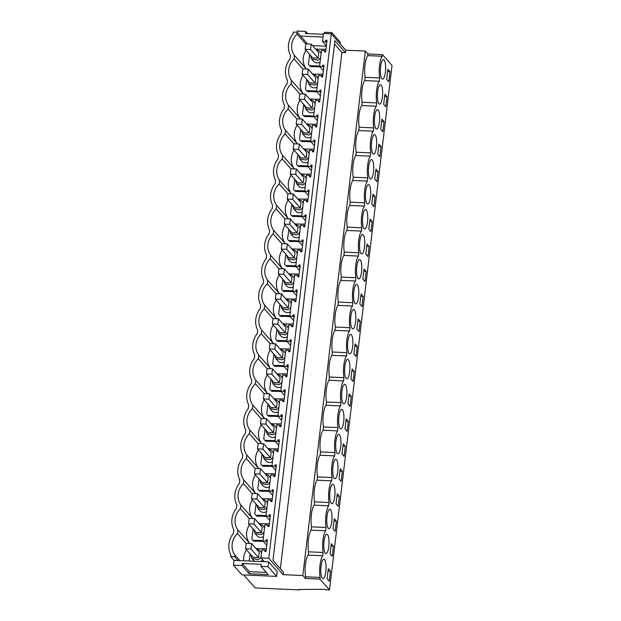 <?xml version="1.0" encoding="UTF-8"?>
<svg xmlns="http://www.w3.org/2000/svg" width="621" height="621" viewBox="0 0 621 621"><rect width="100%" height="100%" fill="white"/><g stroke="black" fill="none" stroke-linecap="round" stroke-linejoin="round"><path stroke-width="0.93" d="M306.037 50.301A16.914 15.704 -41.3 0 0 306.052 68.621L294.494 55.471A16.914 15.704 -41.3 0 1 297.04 34.062L297.257 32.284L307.511 43.951M305.765 43.99L297.04 34.062M297.257 32.284L293.236 32.098L293.034 33.79A20.679 19.197 138.7 0 0 290.457 55.385L290.054 58.77A20.679 19.197 138.7 0 0 287.484 80.357L287.081 83.742A20.679 19.197 138.7 0 0 284.503 105.337L284.1 108.714A20.679 19.197 138.7 0 0 281.523 130.309L281.119 133.694A20.679 19.197 138.7 0 0 278.55 155.281L278.146 158.666A20.679 19.197 138.7 0 0 275.569 180.261L275.165 183.637A20.679 19.197 138.7 0 0 272.588 205.233L272.184 208.617A20.679 19.197 138.7 0 0 269.615 230.205L269.211 233.589A20.679 19.197 138.7 0 0 266.634 255.184L266.23 258.561A20.679 19.197 138.7 0 0 263.653 280.156L263.25 283.533A20.679 19.197 138.7 0 0 260.68 305.128L260.277 308.513A20.679 19.197 138.7 0 0 257.699 330.108L257.296 333.485A20.679 19.197 138.7 0 0 254.719 355.08L254.323 358.457A20.679 19.197 138.7 0 0 251.746 380.052L251.342 383.436A20.679 19.197 138.7 0 0 248.765 405.032L248.361 408.408A20.679 19.197 138.7 0 0 245.792 430.004L245.388 433.38A20.679 19.197 138.7 0 0 242.811 454.976L242.407 458.36A20.679 19.197 138.7 0 0 239.83 479.955L239.427 483.332A20.679 19.197 138.7 0 0 236.857 504.927L236.454 508.304A20.679 19.197 138.7 0 0 233.876 529.899L233.473 533.284A20.679 19.197 138.7 0 0 230.896 554.879L230.694 556.563L234.715 556.75L234.932 554.964A16.914 15.704 138.7 0 1 237.486 533.555L237.905 529.985A16.914 15.704 138.7 0 1 240.459 508.583L240.886 505.013A16.914 15.704 138.7 0 1 243.44 483.604L243.867 480.041A16.914 15.704 138.7 0 1 246.413 458.632L246.84 455.061A16.914 15.704 138.7 0 1 249.394 433.66L249.821 430.089A16.914 15.704 138.7 0 1 252.374 408.68L252.801 405.117A16.914 15.704 138.7 0 1 255.347 383.708L255.774 380.137A16.914 15.704 138.7 0 1 258.328 358.736L258.755 355.165A16.914 15.704 138.7 0 1 261.309 333.756L261.728 330.193A16.914 15.704 138.7 0 1 264.282 308.784L264.709 305.214A16.914 15.704 138.7 0 1 267.263 283.813L267.69 280.242A16.914 15.704 138.7 0 1 270.244 258.833L270.663 255.27A16.914 15.704 138.7 0 1 273.217 233.861L273.644 230.29A16.914 15.704 138.7 0 1 276.198 208.889L276.624 205.318A16.914 15.704 138.7 0 1 279.178 183.909L279.597 180.346A16.914 15.704 138.7 0 1 282.151 158.937L282.578 155.366A16.914 15.704 138.7 0 1 285.132 133.965L285.559 130.394A16.914 15.704 138.7 0 1 288.105 108.986L288.532 105.423A16.914 15.704 138.7 0 1 291.086 84.014L291.513 80.443A16.914 15.704 138.7 0 1 294.067 59.042L294.494 55.471M294.067 59.042L302.792 68.962M312.51 45.597L326.297 46.21M303.056 75.273A16.914 15.704 -41.3 0 0 303.071 93.592L291.513 80.443M300.075 100.245A16.914 15.704 -41.3 0 0 300.09 118.572L288.532 105.423M297.102 125.225A16.914 15.704 -41.3 0 0 297.117 143.544L285.559 130.394M294.121 150.197A16.914 15.704 -41.3 0 0 294.137 168.516L282.578 155.366M291.14 175.169A16.914 15.704 -41.3 0 0 291.164 193.496L279.597 180.346M288.167 200.148A16.914 15.704 -41.3 0 0 288.183 218.468L276.624 205.318M285.186 225.12A16.914 15.704 -41.3 0 0 285.202 243.44L273.644 230.29M282.206 250.092A16.914 15.704 -41.3 0 0 282.229 268.419L270.663 255.27M279.233 275.072A16.914 15.704 -41.3 0 0 279.248 293.391L267.69 280.242M276.252 300.044A16.914 15.704 -41.3 0 0 276.267 318.363L264.709 305.214M273.279 325.016A16.914 15.704 -41.3 0 0 273.294 343.343L261.728 330.193M270.298 349.996A16.914 15.704 -41.3 0 0 270.314 368.315L258.755 355.165M267.317 374.968A16.914 15.704 -41.3 0 0 267.333 393.287L255.774 380.137M264.344 399.94A16.914 15.704 -41.3 0 0 264.36 418.267L252.801 405.117M261.363 424.919A16.914 15.704 -41.3 0 0 261.379 443.239L249.821 430.089M258.383 449.891A16.914 15.704 -41.3 0 0 258.398 468.211L246.84 455.061M255.41 474.863A16.914 15.704 -41.3 0 0 255.425 493.19L243.867 480.041M252.429 499.843A16.914 15.704 -41.3 0 0 252.444 518.162L240.886 505.013M249.448 524.815A16.914 15.704 -41.3 0 0 249.471 543.134L237.905 529.985M246.475 549.787A16.914 15.704 -41.3 0 0 243.688 560.763M296.178 266.727A94.361 87.608 -41.3 0 0 286.817 266.456L285.101 264.996L284.589 263.7A149.366 138.685 -41.3 0 0 285.807 254.191M285.101 264.996L286.817 266.456M263.42 541.45A94.361 87.608 -41.3 0 0 254.059 541.178L252.343 539.719L251.831 538.423A149.366 138.685 -41.3 0 0 253.05 528.906M252.343 539.719L254.059 541.178M287.244 341.651A94.361 87.608 -41.3 0 0 277.89 341.379L276.166 339.92L275.654 338.624A149.366 138.685 -41.3 0 0 276.873 329.114M276.166 339.92L277.89 341.379M281.29 391.603A94.361 87.608 -41.3 0 0 271.928 391.331L270.205 389.872L269.7 388.575A149.366 138.685 -41.3 0 0 270.919 379.058M270.205 389.872L271.928 391.331M275.336 441.554A94.361 87.608 -41.3 0 0 265.974 441.283L264.251 439.823L263.739 438.519A149.366 138.685 -41.3 0 0 264.957 429.01M264.251 439.823L265.974 441.283M272.355 466.526A94.361 87.608 -41.3 0 0 262.993 466.255L261.27 464.795L260.766 463.499A149.366 138.685 -41.3 0 0 261.984 453.982M261.27 464.795L262.993 466.255M278.309 416.575A94.361 87.608 -41.3 0 0 268.955 416.303L267.232 414.844L266.72 413.547A149.366 138.685 -41.3 0 0 267.938 404.038M267.232 414.844L268.955 416.303M290.224 316.679A94.361 87.608 -41.3 0 0 280.863 316.407L279.139 314.948L278.627 313.652A149.366 138.685 -41.3 0 0 279.854 304.135M279.9 315.802L280.863 316.407M293.205 291.707A94.361 87.608 -41.3 0 0 283.844 291.435L282.12 289.976L281.608 288.672A149.366 138.685 -41.3 0 0 282.827 279.163M282.12 289.976L283.844 291.435M311.067 141.86A94.361 87.608 -41.3 0 0 301.713 141.588L299.99 140.129L299.477 138.825A149.366 138.685 -41.3 0 0 300.696 129.315M299.99 140.129L301.713 141.588M308.094 166.832A94.361 87.608 -41.3 0 0 298.732 166.56L297.009 165.101L296.496 163.804A149.366 138.685 -41.3 0 0 297.723 154.287M297.009 165.101L298.732 166.56M317.028 91.908A94.361 87.608 -41.3 0 0 307.667 91.636L305.943 90.177L305.431 88.881A149.366 138.685 -41.3 0 0 306.65 79.364M305.943 90.177L307.667 91.636M314.047 116.88A94.361 87.608 -41.3 0 0 304.686 116.608L302.963 115.149L302.458 113.853A149.366 138.685 -41.3 0 0 303.677 104.344M302.963 115.149L304.686 116.608M305.113 191.804A94.361 87.608 -41.3 0 0 295.751 191.532L294.036 190.073L293.523 188.776A149.366 138.685 -41.3 0 0 294.742 179.267M294.036 190.073L295.751 191.532M299.159 241.755A94.361 87.608 -41.3 0 0 289.797 241.484L288.074 240.024L287.562 238.728A149.366 138.685 -41.3 0 0 288.788 229.211M288.074 240.024L289.797 241.484M266.401 516.478A94.361 87.608 -41.3 0 0 257.04 516.206L255.316 514.747L254.804 513.443A149.366 138.685 -41.3 0 0 256.031 503.934M255.316 514.747L257.04 516.206M269.374 491.498A94.361 87.608 -41.3 0 0 260.02 491.227L258.297 489.767L257.785 488.471A149.366 138.685 -41.3 0 0 259.004 478.954M258.297 489.767L260.02 491.227M302.14 216.783A94.361 87.608 -41.3 0 0 292.778 216.512L291.055 215.052L290.543 213.748A149.366 138.685 -41.3 0 0 291.761 204.239M291.055 215.052L292.778 216.512M284.271 366.631A94.361 87.608 -41.3 0 0 274.909 366.359L273.186 364.9L272.673 363.595A149.366 138.685 -41.3 0 0 273.892 354.086M273.186 364.9L274.909 366.359M320.001 66.936A94.361 87.608 -41.3 0 0 310.647 66.664L309.895 65.803A94.361 87.608 -41.3 0 1 319.613 66.105M309.631 54.392A149.366 138.685 -41.3 0 1 308.412 63.901L308.924 65.205L310.647 66.664M323.075 37.05L300.564 36.049M296.978 32.269L297.117 31.05L305.656 31.43L307.558 33.588M268.668 561.881L277.183 571.568L276.609 576.389L268.086 566.701L268.668 561.881L264.274 561.687L260.967 557.914L261.922 549.903L264.973 550.043L264.81 551.417L266.044 551.471L267.441 539.773L266.207 539.719L266.044 541.093L262.986 540.953L264.895 524.931L267.954 525.063L267.791 526.445L269.025 526.499L270.422 514.793L269.188 514.739L269.025 516.121L265.967 515.981L267.876 499.952L270.935 500.091L270.772 501.465L272.006 501.52L273.395 489.822L272.161 489.767L271.998 491.141L268.94 491.009L270.857 474.98L273.908 475.119L273.745 476.493L274.979 476.548L276.376 464.85L275.142 464.795L274.979 466.169L271.92 466.029L273.83 450.008L276.888 450.14L276.725 451.521L277.96 451.576L279.357 439.87L278.123 439.815L277.952 441.197L274.901 441.057L276.811 425.028L279.869 425.168L279.706 426.542L280.933 426.596L282.33 414.898L281.096 414.844L280.933 416.217L277.874 416.086L279.792 400.056L282.842 400.196L282.679 401.57L283.913 401.624L285.311 389.926L284.076 389.872L283.913 391.246L280.855 391.106L282.765 375.084L285.823 375.216L285.66 376.598L286.894 376.652L288.284 364.946L287.057 364.892L286.886 366.274L283.836 366.134L285.745 350.104L288.804 350.244L288.633 351.618L289.867 351.672L291.265 339.974L290.03 339.92L289.867 341.294L286.809 341.162L288.726 325.132L291.777 325.272L291.614 326.646L292.848 326.7L294.245 315.002L293.011 314.948L292.848 316.322L289.79 316.182L291.699 300.16L294.758 300.292L294.595 301.674L295.829 301.728L297.218 290.023L295.992 289.968L295.821 291.35L292.77 291.21L294.68 275.181L297.738 275.32L297.568 276.694L298.802 276.749L300.199 265.051L298.965 264.996L298.802 266.37L295.743 266.238L297.653 250.209L300.711 250.348L300.548 251.722L301.783 251.777L303.18 240.079L301.946 240.024L301.783 241.398L298.724 241.258L300.634 225.237L303.692 225.369L303.529 226.75L304.764 226.805L306.153 215.099L304.919 215.045L304.756 216.426L301.705 216.287L303.615 200.257L306.665 200.397L306.502 201.771L307.737 201.825L309.134 190.127L307.9 190.073L307.737 191.447L304.678 191.315L306.588 175.285L309.646 175.425L309.483 176.799L310.717 176.853L312.115 165.155L310.88 165.101L310.717 166.475L307.659 166.335L309.569 150.313L312.627 150.445L312.464 151.827L313.698 151.881L315.088 140.175L313.853 140.121L313.69 141.503L310.632 141.363L312.549 125.333L315.6 125.473L315.437 126.847L316.671 126.901L318.068 115.203L316.834 115.149L316.671 116.523L313.613 116.391L315.522 100.361L318.581 100.501L318.418 101.875L319.652 101.929L321.049 90.231L319.815 90.177L319.652 91.551L316.594 91.411L318.503 75.389L321.562 75.521L321.399 76.903L322.625 76.957L324.022 65.252L322.788 65.197L322.625 66.579L319.567 66.439L321.484 50.41L324.535 50.549L325.629 51.791M324.535 50.549L324.372 51.923L325.606 51.978L327.003 40.28L325.769 40.225L325.606 41.599L322.547 41.467L326.343 45.783M322.547 41.467L323.502 33.449L331.296 33.798L345.703 50.185L365.358 51.062L367.919 53.973L382.474 54.625L392.022 65.484L329.479 589.95L319.931 579.09L320.125 577.445A13.965 3.734 -87.4 0 1 322.718 555.756L323.106 552.473A13.965 3.734 -87.4 0 1 325.691 530.784L326.087 527.493A13.965 3.734 -87.4 0 1 328.672 505.805L329.06 502.521A13.965 3.734 -87.4 0 1 331.653 480.833L332.041 477.549A13.965 3.734 -87.4 0 1 334.626 455.861L335.022 452.569A13.965 3.734 -87.4 0 1 337.607 430.881L337.995 427.597A13.965 3.734 -87.4 0 1 340.587 405.909L340.976 402.625A13.965 3.734 -87.4 0 1 343.56 380.937L343.956 377.646A13.965 3.734 -87.4 0 1 346.541 355.957L346.929 352.674A13.965 3.734 -87.4 0 1 349.514 330.985L349.91 327.702A13.965 3.734 -87.4 0 1 352.495 306.013L352.891 302.722A13.965 3.734 -87.4 0 1 355.476 281.034L355.864 277.75A13.965 3.734 -87.4 0 1 358.449 256.062L358.845 252.778A13.965 3.734 -87.4 0 1 361.43 231.09L361.818 227.798A13.965 3.734 -87.4 0 1 364.411 206.11L364.799 202.826A13.965 3.734 -87.4 0 1 367.384 181.138L367.779 177.854A13.965 3.734 -87.4 0 1 370.364 156.166L370.753 152.875A13.965 3.734 -87.4 0 1 373.345 131.186L373.733 127.903A13.965 3.734 -87.4 0 1 376.318 106.214L376.714 102.931A13.965 3.734 -87.4 0 1 379.299 81.242L379.687 77.951A13.965 3.734 -87.4 0 1 382.28 56.263L382.474 54.625M262.986 540.953L266.782 545.277M265.967 515.981L269.762 520.305M268.94 491.009L272.743 495.325M271.92 466.029L275.716 470.353M274.901 441.057L278.697 445.381M277.874 416.086L281.678 420.401M280.855 391.106L284.651 395.43M283.836 366.134L287.632 370.458M286.809 341.162L290.612 345.478M289.79 316.182L293.586 320.506M292.77 291.21L296.566 295.534M295.743 266.238L299.539 270.554M298.724 241.258L302.52 245.582M301.705 216.287L305.501 220.61M304.678 191.315L308.474 195.631M307.659 166.335L311.455 170.659M310.632 141.363L314.436 145.687M313.613 116.391L317.409 120.707M316.594 91.411L320.389 95.735M319.567 66.439L323.37 70.763M315.538 49.036A94.361 87.608 -41.3 0 0 324.845 49.222L325.909 49.447M308.924 65.205L309.895 65.803M324.504 33.495L324.651 32.276L331.777 32.595L331.591 34.139M305.656 31.43L305.408 33.495L323.401 34.302M340.114 43.827L340.3 42.29L331.777 32.595M260.967 557.914L268.761 558.263L331.296 33.798M325.606 41.599L326.693 42.841M310.422 55.292L311.61 59.003L313.558 61.215A5.542 5.147 -41.3 0 0 319.722 62.341A5.542 5.147 -41.3 0 0 320.079 62.154M243.75 574.922L255.192 587.94L299.4 589.911L299.454 589.484M268.761 558.263L283.168 574.65L283.455 572.189L272.976 560.266L334.929 40.714L345.408 52.645L345.703 50.185M319.931 579.09L305.377 578.438L302.823 575.527L365.358 51.062M345.408 52.645L341.907 52.49L334.525 44.091M280.358 568.665L341.907 52.49M302.823 575.527L283.168 574.65M305.377 578.438L305.579 576.793A13.965 3.734 -87.4 0 1 308.163 555.104L308.552 551.821A13.965 3.734 -87.4 0 1 311.137 530.132L311.532 526.849A13.965 3.734 -87.4 0 1 314.117 505.16L314.513 501.869A13.965 3.734 -87.4 0 1 317.098 480.18L317.486 476.897A13.965 3.734 -87.4 0 1 320.071 455.209L320.467 451.925A13.965 3.734 -87.4 0 1 323.052 430.237L323.44 426.945A13.965 3.734 -87.4 0 1 326.033 405.257L326.421 401.973A13.965 3.734 -87.4 0 1 329.006 380.285L329.402 377.001A13.965 3.734 -87.4 0 1 331.987 355.313L332.375 352.022A13.965 3.734 -87.4 0 1 334.967 330.333L335.356 327.05A13.965 3.734 -87.4 0 1 337.94 305.361L338.336 302.078A13.965 3.734 -87.4 0 1 340.921 280.389L341.309 277.098A13.965 3.734 -87.4 0 1 343.902 255.41L344.29 252.126A13.965 3.734 -87.4 0 1 346.875 230.438L347.271 227.154A13.965 3.734 -87.4 0 1 349.856 205.466L350.244 202.174A13.965 3.734 -87.4 0 1 352.829 180.486L353.225 177.202A13.965 3.734 -87.4 0 1 355.81 155.514L356.206 152.23A13.965 3.734 -87.4 0 1 358.791 130.542L359.179 127.251A13.965 3.734 -87.4 0 1 361.764 105.562L362.159 102.279A13.965 3.734 -87.4 0 1 364.744 80.59L365.14 77.307A13.965 3.734 -87.4 0 1 367.725 55.618L367.919 53.973M367.725 55.618L382.28 56.263M327.104 578.788L328.307 568.704L330.442 571.134L329.239 581.217L327.104 578.788M357.246 346.363L356.043 356.446L353.908 354.017L355.111 343.933L357.246 346.363L354.832 346.262M339.376 496.21L338.173 506.294L336.039 503.864L337.242 493.78L339.376 496.21L336.962 496.109M361.795 267.1A9.734 2.6 -87.4 0 1 358.736 278.922A9.734 2.6 -87.4 0 1 356.539 271.284A9.734 2.6 -87.4 0 1 359.606 259.469A9.734 2.6 -87.4 0 1 361.795 267.1M362.843 279.093L364.046 269.009L366.18 271.439L364.977 281.523L362.843 279.093M323.782 546.006A9.734 2.6 -87.4 0 1 326.848 534.184A9.734 2.6 -87.4 0 1 329.037 541.815A9.734 2.6 -87.4 0 1 325.978 553.637A9.734 2.6 -87.4 0 1 323.782 546.006M342.357 471.238L341.154 481.314L339.019 478.884L340.215 468.808L342.357 471.238L339.943 471.129M337.971 466.891A9.734 2.6 -87.4 0 1 334.913 478.713A9.734 2.6 -87.4 0 1 332.716 471.083A9.734 2.6 -87.4 0 1 335.782 459.261A9.734 2.6 -87.4 0 1 337.971 466.891M345.33 446.266L343.196 443.836L341.992 453.912L344.127 456.342L345.33 446.266L342.916 446.157M335.697 446.111A9.734 2.6 -87.4 0 1 338.755 434.289A9.734 2.6 -87.4 0 1 340.952 441.919A9.734 2.6 -87.4 0 1 337.886 453.741A9.734 2.6 -87.4 0 1 335.697 446.111M347.954 403.96L349.149 393.885L351.292 396.314L350.089 406.39L347.954 403.96M355.841 317.044A9.734 2.6 -87.4 0 1 352.782 328.866A9.734 2.6 -87.4 0 1 350.586 321.236A9.734 2.6 -87.4 0 1 353.644 309.413A9.734 2.6 -87.4 0 1 355.841 317.044M360.219 321.391L359.023 331.467L356.881 329.037L358.084 318.961L360.219 321.391L357.812 321.282M353.559 296.264A9.734 2.6 -87.4 0 1 356.625 284.441A9.734 2.6 -87.4 0 1 358.822 292.072A9.734 2.6 -87.4 0 1 355.755 303.894A9.734 2.6 -87.4 0 1 353.559 296.264M359.862 304.065L361.996 306.495L363.2 296.419L361.065 293.989L359.862 304.065M362.493 221.34A9.734 2.6 -87.4 0 1 365.559 209.518A9.734 2.6 -87.4 0 1 367.756 217.148A9.734 2.6 -87.4 0 1 364.69 228.97A9.734 2.6 -87.4 0 1 362.493 221.34M372.134 221.495L370 219.066L368.796 229.141L370.931 231.571L372.134 221.495L369.72 221.386M370.729 192.176A9.734 2.6 -87.4 0 1 367.671 203.999A9.734 2.6 -87.4 0 1 365.474 196.368A9.734 2.6 -87.4 0 1 368.54 184.546A9.734 2.6 -87.4 0 1 370.729 192.176M381.069 146.572L378.934 144.142L377.731 154.218L379.866 156.647L381.069 146.572L378.655 146.463M373.71 167.196A9.734 2.6 -87.4 0 1 370.644 179.019A9.734 2.6 -87.4 0 1 368.455 171.388A9.734 2.6 -87.4 0 1 371.513 159.566A9.734 2.6 -87.4 0 1 373.71 167.196M374.75 179.19L375.953 169.114L378.088 171.543L376.885 181.619L374.75 179.19M383.685 104.266L384.888 94.19L387.023 96.62L385.82 106.703L383.685 104.266M382.645 92.273A9.734 2.6 -87.4 0 1 379.578 104.095A9.734 2.6 -87.4 0 1 377.389 96.465A9.734 2.6 -87.4 0 1 380.448 84.642A9.734 2.6 -87.4 0 1 382.645 92.273M380.712 129.246L382.846 131.675L384.05 121.6L381.907 119.162L380.712 129.246M371.428 146.416A9.734 2.6 -87.4 0 1 374.494 134.594A9.734 2.6 -87.4 0 1 376.691 142.225A9.734 2.6 -87.4 0 1 373.625 154.047A9.734 2.6 -87.4 0 1 371.428 146.416M375.115 196.515L372.973 194.086L371.777 204.169L373.912 206.599L375.115 196.515L372.701 196.415M330.085 553.808L331.28 543.732L333.423 546.162L332.219 556.237L330.085 553.808M344.973 428.94L347.108 431.37L348.311 421.286L346.176 418.857L344.973 428.94M364.775 242.12A9.734 2.6 -87.4 0 1 361.717 253.942A9.734 2.6 -87.4 0 1 359.52 246.312A9.734 2.6 -87.4 0 1 362.579 234.49A9.734 2.6 -87.4 0 1 364.775 242.12M369.153 246.467L367.958 256.543L365.816 254.113L367.019 244.037L369.153 246.467L366.747 246.358M332.018 516.843A9.734 2.6 -87.4 0 1 328.951 528.665A9.734 2.6 -87.4 0 1 326.762 521.035A9.734 2.6 -87.4 0 1 329.821 509.212A9.734 2.6 -87.4 0 1 332.018 516.843M336.396 521.19L335.193 531.265L333.058 528.836L334.261 518.76L336.396 521.19L333.982 521.081M329.735 496.055A9.734 2.6 -87.4 0 1 332.802 484.24A9.734 2.6 -87.4 0 1 334.998 491.871A9.734 2.6 -87.4 0 1 331.932 503.693A9.734 2.6 -87.4 0 1 329.735 496.055M379.664 117.253A9.734 2.6 -87.4 0 1 376.605 129.075A9.734 2.6 -87.4 0 1 374.409 121.444A9.734 2.6 -87.4 0 1 377.475 109.622A9.734 2.6 -87.4 0 1 379.664 117.253M354.265 371.342L353.062 381.418L350.927 378.989L352.13 368.913L354.265 371.342L351.851 371.234M390.004 71.648L387.869 69.218L386.666 79.294L388.8 81.724L390.004 71.648L387.589 71.539M385.625 67.301A9.734 2.6 -87.4 0 1 382.559 79.123A9.734 2.6 -87.4 0 1 380.363 71.493A9.734 2.6 -87.4 0 1 383.429 59.67A9.734 2.6 -87.4 0 1 385.625 67.301M347.605 346.207A9.734 2.6 -87.4 0 1 350.671 334.393A9.734 2.6 -87.4 0 1 352.868 342.024A9.734 2.6 -87.4 0 1 349.802 353.846A9.734 2.6 -87.4 0 1 347.605 346.207M341.651 396.159A9.734 2.6 -87.4 0 1 344.709 384.337A9.734 2.6 -87.4 0 1 346.906 391.967A9.734 2.6 -87.4 0 1 343.848 403.79A9.734 2.6 -87.4 0 1 341.651 396.159M343.933 416.947A9.734 2.6 -87.4 0 1 340.867 428.769A9.734 2.6 -87.4 0 1 338.67 421.131A9.734 2.6 -87.4 0 1 341.736 409.317A9.734 2.6 -87.4 0 1 343.933 416.947M326.064 566.794A9.734 2.6 -87.4 0 1 322.998 578.617A9.734 2.6 -87.4 0 1 320.801 570.978A9.734 2.6 -87.4 0 1 323.867 559.164A9.734 2.6 -87.4 0 1 326.064 566.794M349.887 366.995A9.734 2.6 -87.4 0 1 346.821 378.818A9.734 2.6 -87.4 0 1 344.632 371.187A9.734 2.6 -87.4 0 1 347.69 359.365A9.734 2.6 -87.4 0 1 349.887 366.995M299.4 589.911L299.027 589.484L324.845 589.259L325.288 589.764L329.479 589.95M325.769 40.225L326.863 41.467M311.61 59.003L317.773 60.121A5.542 5.147 -41.3 0 0 320.677 57.155M321.057 53.98A5.542 5.147 -41.3 0 0 319.939 51.683A5.542 5.147 -41.3 0 0 316.407 50.029M365.14 77.307L379.687 77.951M364.744 80.59L379.299 81.242M305.136 49.276L312.736 57.924L318.162 58.164L318.814 52.762L311.206 44.114L305.78 43.874L305.136 49.276L310.562 49.517L311.206 44.114M291.086 84.014L299.811 93.942M312.557 74.008A94.361 87.608 -41.3 0 0 321.872 74.202L322.928 74.419M316.632 91.085A94.361 87.608 -41.3 0 0 306.914 90.782M362.159 102.279L376.714 102.931M361.764 105.562L376.318 106.214M321.562 75.521L322.648 76.763M322.625 66.579L323.72 67.821M307.442 80.264L308.637 83.975L310.585 86.195A5.542 5.147 -41.3 0 0 316.749 87.313A5.542 5.147 -41.3 0 0 317.106 87.126M322.788 65.197L323.883 66.439M387.023 96.62L384.609 96.511M308.637 83.975L314.8 85.093A5.542 5.147 -41.3 0 0 317.696 82.127M318.076 78.96A5.542 5.147 -41.3 0 0 316.958 76.655A5.542 5.147 -41.3 0 0 313.426 75.001M302.155 74.256L309.763 82.903L315.189 83.144L315.833 77.734L308.233 69.086L302.8 68.846L302.155 74.256L307.589 74.497L308.233 69.086M288.105 108.986L296.83 118.914M309.576 98.987A94.361 87.608 -41.3 0 0 318.891 99.174L319.955 99.399M313.652 116.057A94.361 87.608 -41.3 0 0 303.933 115.754M359.179 127.251L373.733 127.903M358.791 130.542L373.345 131.186M318.581 100.501L319.675 101.743M319.652 91.551L320.739 92.793M304.469 105.236L305.656 108.947L307.605 111.167A5.542 5.147 -41.3 0 0 313.768 112.285A5.542 5.147 -41.3 0 0 314.125 112.106M319.815 90.177L320.902 91.419M384.05 121.6L381.636 121.491M305.656 108.947L311.82 110.072A5.542 5.147 -41.3 0 0 314.723 107.107M315.095 103.932A5.542 5.147 -41.3 0 0 313.978 101.634A5.542 5.147 -41.3 0 0 310.453 99.973M299.182 99.228L306.782 107.875L312.208 108.116L312.852 102.706L305.253 94.058L299.827 93.818L299.182 99.228L304.608 99.469L305.253 94.058M285.132 133.965L293.857 143.886M306.603 123.959A94.361 87.608 -41.3 0 0 315.918 124.146L316.974 124.371M310.679 141.029A94.361 87.608 -41.3 0 0 300.96 140.726M356.206 152.23L370.753 152.875M355.81 155.514L370.364 156.166M315.6 125.473L316.694 126.715M316.671 116.523L317.766 117.765M301.488 130.216L302.675 133.926L304.624 136.139A5.542 5.147 -41.3 0 0 310.787 137.264A5.542 5.147 -41.3 0 0 311.144 137.078M316.834 115.149L317.929 116.391M302.675 133.926L308.839 135.044A5.542 5.147 -41.3 0 0 311.742 132.079M312.122 128.904A5.542 5.147 -41.3 0 0 311.005 126.606A5.542 5.147 -41.3 0 0 307.473 124.953M296.201 124.2L303.801 132.847L309.235 133.088L309.879 127.685L302.272 119.038L296.846 118.797L296.201 124.2L301.627 124.441L302.272 119.038M282.151 158.937L290.876 168.865M303.622 148.931A94.361 87.608 -41.3 0 0 312.937 149.125L313.993 149.343M307.698 166.001A94.361 87.608 -41.3 0 0 297.979 165.706M353.225 177.202L367.779 177.854M352.829 180.486L367.384 181.138M312.627 150.445L313.714 151.687M313.69 141.503L314.785 142.745M298.507 155.188L299.702 158.898L301.651 161.118A5.542 5.147 -41.3 0 0 307.814 162.236A5.542 5.147 -41.3 0 0 308.171 162.05M313.853 140.121L314.948 141.363M378.088 171.543L375.674 171.435M299.702 158.898L305.866 160.016A5.542 5.147 -41.3 0 0 308.761 157.051M309.142 153.884A5.542 5.147 -41.3 0 0 308.024 151.578A5.542 5.147 -41.3 0 0 304.492 149.925M293.221 149.18L300.828 157.827L306.254 158.068L306.898 152.657L299.299 144.01L293.873 143.769L293.221 149.18L298.654 149.42L299.299 144.01M279.178 183.909L287.896 193.837M300.642 173.911A94.361 87.608 -41.3 0 0 309.957 174.097L311.02 174.322M304.717 190.981A94.361 87.608 -41.3 0 0 294.998 190.678M350.244 202.174L364.799 202.826M349.856 205.466L364.411 206.11M309.646 175.425L310.741 176.667M310.717 166.475L311.804 167.717M295.534 180.16L296.722 183.87L298.67 186.09A5.542 5.147 -41.3 0 0 304.833 187.208A5.542 5.147 -41.3 0 0 305.19 187.03M310.88 165.101L311.967 166.343M296.722 183.87L302.885 184.996A5.542 5.147 -41.3 0 0 305.788 182.031M306.169 178.856A5.542 5.147 -41.3 0 0 305.043 176.558A5.542 5.147 -41.3 0 0 301.519 174.897M290.248 174.152L297.847 182.799L303.273 183.04L303.917 177.629L296.318 168.982L290.892 168.741L290.248 174.152L295.674 174.392L296.318 168.982M276.198 208.889L284.923 218.809M297.669 198.883A94.361 87.608 -41.3 0 0 306.984 199.069L308.039 199.294M301.744 215.953A94.361 87.608 -41.3 0 0 292.025 215.65M347.271 227.154L361.818 227.798M346.875 230.438L361.43 231.09M306.665 200.397L307.76 201.639M307.737 191.447L308.831 192.689M292.553 205.14L293.749 208.85L295.689 211.062A5.542 5.147 -41.3 0 0 301.853 212.188A5.542 5.147 -41.3 0 0 302.21 212.002M307.9 190.073L308.994 191.315M293.749 208.85L299.904 209.968A5.542 5.147 -41.3 0 0 302.807 207.003M303.188 203.828A5.542 5.147 -41.3 0 0 302.07 201.53A5.542 5.147 -41.3 0 0 298.538 199.877M287.267 199.124L294.874 207.771L300.3 208.012L300.944 202.609L293.337 193.962L287.911 193.721L287.267 199.124L292.693 199.364L293.337 193.962M273.217 233.861L281.942 243.789M294.688 223.855A94.361 87.608 -41.3 0 0 304.003 224.049L305.066 224.266M298.763 240.925A94.361 87.608 -41.3 0 0 289.044 240.63M344.29 252.126L358.845 252.778M343.902 255.41L358.449 256.062M303.692 225.369L304.779 226.611M304.756 216.426L305.85 217.668M289.572 230.112L290.768 233.822L292.716 236.034A5.542 5.147 -41.3 0 0 298.88 237.16A5.542 5.147 -41.3 0 0 299.237 236.974M304.919 215.045L306.013 216.287M290.768 233.822L296.931 234.94A5.542 5.147 -41.3 0 0 299.834 231.975M300.207 228.807A5.542 5.147 -41.3 0 0 299.089 226.502A5.542 5.147 -41.3 0 0 295.565 224.849M284.294 224.103L291.893 232.751L297.319 232.991L297.964 227.581L290.364 218.934L284.938 218.693L284.294 224.103L289.72 224.344L290.364 218.934M270.244 258.833L278.969 268.761M291.715 248.835A94.361 87.608 -41.3 0 0 301.022 249.021L302.085 249.246M295.782 265.904A94.361 87.608 -41.3 0 0 286.064 265.602M341.309 277.098L355.864 277.75M340.921 280.389L355.476 281.034M300.711 250.348L301.806 251.59M301.783 241.398L302.869 242.64M286.599 255.084L287.787 258.794L289.735 261.014A5.542 5.147 -41.3 0 0 295.899 262.132A5.542 5.147 -41.3 0 0 296.256 261.953M301.946 240.024L303.032 241.266M366.18 271.439L363.766 271.338M287.787 258.794L293.95 259.92A5.542 5.147 -41.3 0 0 296.854 256.954M297.234 253.779A5.542 5.147 -41.3 0 0 296.108 251.482A5.542 5.147 -41.3 0 0 292.584 249.821M281.313 249.075L288.912 257.723L294.338 257.963L294.983 252.553L287.383 243.906L281.957 243.665L281.313 249.075L286.739 249.316L287.383 243.906M267.263 283.813L275.988 293.733M288.734 273.807A94.361 87.608 -41.3 0 0 298.049 273.993L299.105 274.218M292.809 290.876A94.361 87.608 -41.3 0 0 283.091 290.574M338.336 302.078L352.891 302.722M337.94 305.361L352.495 306.013M297.738 275.32L298.825 276.562M298.802 266.37L299.896 267.612M283.618 280.063L284.814 283.774L286.755 285.986A5.542 5.147 -41.3 0 0 292.918 287.112A5.542 5.147 -41.3 0 0 293.275 286.925M298.965 264.996L300.059 266.238M363.2 296.419L360.785 296.31M284.814 283.774L290.97 284.892A5.542 5.147 -41.3 0 0 293.873 281.926M294.253 278.751A5.542 5.147 -41.3 0 0 293.135 276.454A5.542 5.147 -41.3 0 0 289.603 274.8M278.332 274.047L285.939 282.695L291.365 282.935L292.01 277.533L284.402 268.885L278.976 268.645L278.332 274.047L283.758 274.288L284.402 268.885M264.282 308.784L273.007 318.713M285.753 298.779A94.361 87.608 -41.3 0 0 295.068 298.973L296.132 299.19M289.828 315.848A94.361 87.608 -41.3 0 0 280.11 315.553M335.356 327.05L349.91 327.702M334.967 330.333L349.514 330.985M294.758 300.292L295.852 301.534M295.821 291.35L296.916 292.592M280.645 305.035L281.833 308.746L283.781 310.958A5.542 5.147 -41.3 0 0 289.945 312.084A5.542 5.147 -41.3 0 0 290.302 311.897M295.992 289.968L297.079 291.21M281.833 308.746L287.997 309.863A5.542 5.147 -41.3 0 0 290.9 306.898M291.272 303.731A5.542 5.147 -41.3 0 0 290.154 301.426A5.542 5.147 -41.3 0 0 286.63 299.772M275.359 299.027L282.959 307.667L288.385 307.915L289.029 302.505L281.429 293.857L276.003 293.617L275.359 299.027L280.785 299.268L281.429 293.857M261.309 333.756L270.034 343.685M282.78 323.758A94.361 87.608 -41.3 0 0 292.087 323.945L293.151 324.17M286.848 340.828A94.361 87.608 -41.3 0 0 277.129 340.525M332.375 352.022L346.929 352.674M331.987 355.313L346.541 355.957M291.777 325.272L292.871 326.514M292.848 316.322L293.935 317.564M277.665 330.007L278.852 333.718L280.801 335.938A5.542 5.147 -41.3 0 0 286.964 337.056A5.542 5.147 -41.3 0 0 287.321 336.877M293.011 314.948L294.106 316.19M278.852 333.718L285.016 334.843A5.542 5.147 -41.3 0 0 287.919 331.878M288.299 328.703A5.542 5.147 -41.3 0 0 287.181 326.405A5.542 5.147 -41.3 0 0 283.65 324.744M272.378 323.999L279.978 332.646L285.404 332.887L286.048 327.477L278.449 318.829L273.023 318.589L272.378 323.999L277.804 324.24L278.449 318.829M258.328 358.736L267.053 368.657M279.799 348.73A94.361 87.608 -41.3 0 0 289.114 348.917L290.17 349.142M283.875 365.8A94.361 87.608 -41.3 0 0 274.156 365.497M329.402 377.001L343.956 377.646M329.006 380.285L343.56 380.937M288.804 350.244L289.891 351.486M289.867 341.294L290.962 342.536M274.684 354.987L275.879 358.697L277.828 360.91A5.542 5.147 -41.3 0 0 283.983 362.035A5.542 5.147 -41.3 0 0 284.348 361.849M290.03 339.92L291.125 341.162M275.879 358.697L282.043 359.815A5.542 5.147 -41.3 0 0 284.938 356.85M285.318 353.675A5.542 5.147 -41.3 0 0 284.201 351.377A5.542 5.147 -41.3 0 0 280.669 349.724M269.398 348.971L277.005 357.618L282.431 357.859L283.075 352.456L275.476 343.809L270.042 343.568L269.398 348.971L274.824 349.212L275.476 343.809M255.347 383.708L264.072 393.636M276.819 373.702A94.361 87.608 -41.3 0 0 286.134 373.896L287.197 374.114M280.894 390.772A94.361 87.608 -41.3 0 0 271.175 390.477M326.421 401.973L340.976 402.625M326.033 405.257L340.587 405.909M285.823 375.216L286.918 376.458M286.886 366.274L287.981 367.516M271.711 379.959L272.898 383.669L274.847 385.882A5.542 5.147 -41.3 0 0 281.01 387.007A5.542 5.147 -41.3 0 0 281.367 386.821M287.057 364.892L288.144 366.134M351.292 396.314L348.878 396.206M272.898 383.669L279.062 384.787A5.542 5.147 -41.3 0 0 281.965 381.822M282.338 378.655A5.542 5.147 -41.3 0 0 281.22 376.349A5.542 5.147 -41.3 0 0 277.696 374.696M266.425 373.951L274.024 382.59L279.45 382.839L280.094 377.428L272.495 368.781L267.069 368.54L266.425 373.951L271.851 374.191L272.495 368.781M252.374 408.68L261.099 418.608M273.845 398.674A94.361 87.608 -41.3 0 0 283.153 398.868L284.216 399.093M277.921 415.752A94.361 87.608 -41.3 0 0 268.202 415.449M323.44 426.945L337.995 427.597M323.052 430.237L337.607 430.881M282.842 400.196L283.937 401.438M283.913 391.246L285 392.488M268.73 404.931L269.918 408.641L271.866 410.861A5.542 5.147 -41.3 0 0 278.029 411.979A5.542 5.147 -41.3 0 0 278.387 411.801M284.076 389.872L285.171 391.114M348.311 421.286L345.897 421.185M269.918 408.641L276.081 409.767A5.542 5.147 -41.3 0 0 278.984 406.802M279.365 403.627A5.542 5.147 -41.3 0 0 278.247 401.329A5.542 5.147 -41.3 0 0 274.715 399.668M263.444 398.923L271.043 407.57L276.469 407.811L277.121 402.4L269.514 393.753L264.088 393.512L263.444 398.923L268.87 399.163L269.514 393.753M249.394 433.66L258.119 443.58M270.865 423.654A94.361 87.608 -41.3 0 0 280.18 423.84L281.235 424.065M274.94 440.724A94.361 87.608 -41.3 0 0 265.221 440.421M320.467 451.925L335.022 452.569M320.071 455.209L334.626 455.861M279.869 425.168L280.956 426.41M280.933 416.217L282.027 417.459M265.749 429.911L266.945 433.621L268.893 435.833A5.542 5.147 -41.3 0 0 275.056 436.959A5.542 5.147 -41.3 0 0 275.413 436.773M281.096 414.844L282.19 416.086M266.945 433.621L273.108 434.739A5.542 5.147 -41.3 0 0 276.003 431.774M276.384 428.599A5.542 5.147 -41.3 0 0 275.266 426.301A5.542 5.147 -41.3 0 0 271.734 424.648M260.463 423.895L268.07 432.542L273.496 432.783L274.14 427.38L266.541 418.733L261.107 418.492L260.463 423.895L265.897 424.135L266.541 418.733M246.413 458.632L255.138 468.56M267.884 448.626A94.361 87.608 -41.3 0 0 277.199 448.82L278.262 449.037M271.959 465.696A94.361 87.608 -41.3 0 0 262.241 465.401M317.486 476.897L332.041 477.549M317.098 480.18L331.653 480.833M276.888 450.14L277.983 451.382M277.952 441.197L279.046 442.439M262.776 454.882L263.964 458.593L265.912 460.805A5.542 5.147 -41.3 0 0 272.076 461.931A5.542 5.147 -41.3 0 0 272.433 461.745M278.123 439.815L279.209 441.057M263.964 458.593L270.127 459.711A5.542 5.147 -41.3 0 0 273.03 456.745M273.403 453.578A5.542 5.147 -41.3 0 0 272.285 451.273A5.542 5.147 -41.3 0 0 268.761 449.62M257.49 448.874L265.089 457.514L270.515 457.762L271.16 452.352L263.56 443.704L258.134 443.464L257.49 448.874L262.916 449.115L263.56 443.704M243.44 483.604L252.165 493.532M264.911 473.598A94.361 87.608 -41.3 0 0 274.226 473.792L275.282 474.017M268.986 490.675A94.361 87.608 -41.3 0 0 259.267 490.373M314.513 501.869L329.06 502.521M314.117 505.16L328.672 505.805M273.908 475.119L275.002 476.361M274.979 466.169L276.073 467.411M259.795 479.854L260.983 483.565L262.931 485.785A5.542 5.147 -41.3 0 0 269.095 486.903A5.542 5.147 -41.3 0 0 269.452 486.724M275.142 464.795L276.236 466.037M260.983 483.565L267.146 484.69A5.542 5.147 -41.3 0 0 270.05 481.725M270.43 478.55A5.542 5.147 -41.3 0 0 269.312 476.253A5.542 5.147 -41.3 0 0 265.78 474.591M254.509 473.846L262.109 482.494L267.542 482.734L268.187 477.324L260.579 468.676L255.153 468.436L254.509 473.846L259.935 474.087L260.579 468.676M240.459 508.583L249.184 518.504M261.93 498.578A94.361 87.608 -41.3 0 0 271.245 498.764L272.301 498.989M266.005 515.647A94.361 87.608 -41.3 0 0 256.287 515.345M311.532 526.849L326.087 527.493M311.137 530.132L325.691 530.784M270.935 500.091L272.021 501.333M271.998 491.141L273.093 492.383M256.815 504.834L258.01 508.545L259.958 510.757A5.542 5.147 -41.3 0 0 266.122 511.883A5.542 5.147 -41.3 0 0 266.479 511.696M272.161 489.767L273.256 491.009M258.01 508.545L264.173 509.662A5.542 5.147 -41.3 0 0 267.069 506.697M267.449 503.522A5.542 5.147 -41.3 0 0 266.331 501.225A5.542 5.147 -41.3 0 0 262.799 499.571M251.528 498.818L259.136 507.466L264.562 507.706L265.206 502.304L257.606 493.656L252.18 493.416L251.528 498.818L256.962 499.059L257.606 493.656M246.203 543.484L237.486 533.555M258.949 523.55A94.361 87.608 -41.3 0 0 268.264 523.744L269.328 523.961M263.025 540.619A94.361 87.608 -41.3 0 0 253.306 540.324M308.552 551.821L323.106 552.473M308.163 555.104L322.718 555.756M267.954 525.063L269.048 526.305M269.025 516.121L270.112 517.363M253.842 529.806L255.029 533.517L256.978 535.729A5.542 5.147 -41.3 0 0 263.141 536.855A5.542 5.147 -41.3 0 0 263.498 536.668M269.188 514.739L270.275 515.981M333.423 546.162L331.009 546.053M255.029 533.517L261.193 534.634A5.542 5.147 -41.3 0 0 264.096 531.669M264.476 528.502A5.542 5.147 -41.3 0 0 263.351 526.197A5.542 5.147 -41.3 0 0 259.826 524.543M248.555 523.798L256.155 532.438L261.581 532.686L262.225 527.276L254.626 518.628L249.2 518.388L248.555 523.798L253.981 524.039L254.626 518.628M234.715 556.75L238.029 560.515L234.008 560.336L230.694 556.563M234.932 554.964L239.885 560.592M276.609 576.389L241.949 574.844L233.434 565.149L234.008 560.336M268.086 566.701L260.96 566.383L261.208 564.318L242.213 563.464L249.448 571.7L249.207 573.765L268.202 574.611L260.96 566.383M264.274 561.687L238.029 560.515M242.213 563.464L241.965 565.529L233.434 565.149M241.965 565.529L249.207 573.765M266.3 572.453L249.448 571.7M249.215 561.011A149.366 138.685 -41.3 0 0 250.069 553.878M255.976 548.522A94.361 87.608 -41.3 0 0 265.291 548.716L266.347 548.941M305.579 576.793L320.125 577.445M264.973 550.043L266.067 551.285M266.044 541.093L267.139 542.335M250.861 554.778L252.056 558.489L253.997 560.709A5.542 5.147 -41.3 0 0 254.563 561.252M260.727 561.524A5.542 5.147 -41.3 0 0 262.574 559.754M330.442 571.134L328.028 571.033M266.207 539.719L267.302 540.961M252.056 558.489L258.212 559.614A5.542 5.147 -41.3 0 0 261.115 556.649M261.495 553.474A5.542 5.147 -41.3 0 0 260.378 551.176A5.542 5.147 -41.3 0 0 256.846 549.515M245.574 548.77L253.182 557.417L258.608 557.658L259.252 552.248L251.645 543.6L246.219 543.359L245.574 548.77L251 549.011L251.645 543.6M310.562 49.517L318.162 58.164M307.589 74.497L315.189 83.144M304.608 99.469L312.208 108.116M301.627 124.441L309.235 133.088M298.654 149.42L306.254 158.068M295.674 174.392L303.273 183.04M292.693 199.364L300.3 208.012M289.72 224.344L297.319 232.991M286.739 249.316L294.338 257.963M283.758 274.288L291.365 282.935M280.785 299.268L288.385 307.915M277.804 324.24L285.404 332.887M274.824 349.212L282.431 357.859M271.851 374.191L279.45 382.839M268.87 399.163L276.469 407.811M265.897 424.135L273.496 432.783M262.916 449.115L270.515 457.762M259.935 474.087L267.542 482.734M256.962 499.059L264.562 507.706M253.981 524.039L261.581 532.686M251 549.011L258.608 557.658M321.166 53.08L319.939 51.683M318.185 78.052L316.958 76.655M315.204 103.032L313.978 101.634M312.231 128.004L311.005 126.606M309.25 152.976L308.024 151.578M306.269 177.955L305.043 176.558M303.296 202.927L302.07 201.53M300.316 227.899L299.089 226.502M297.343 252.879L296.108 251.482M294.362 277.851L293.135 276.454M279.892 315.802L279.139 314.948M291.381 302.823L290.154 301.426M288.408 327.803L287.181 326.405M285.427 352.775L284.201 351.377M282.446 377.747L281.22 376.349M279.473 402.726L278.247 401.329M276.492 427.698L275.266 426.301M273.512 452.67L272.285 451.273M270.539 477.65L269.312 476.253M267.558 502.622L266.331 501.225M264.577 527.594L263.351 526.197M261.604 552.574L260.378 551.176"/></g></svg>
